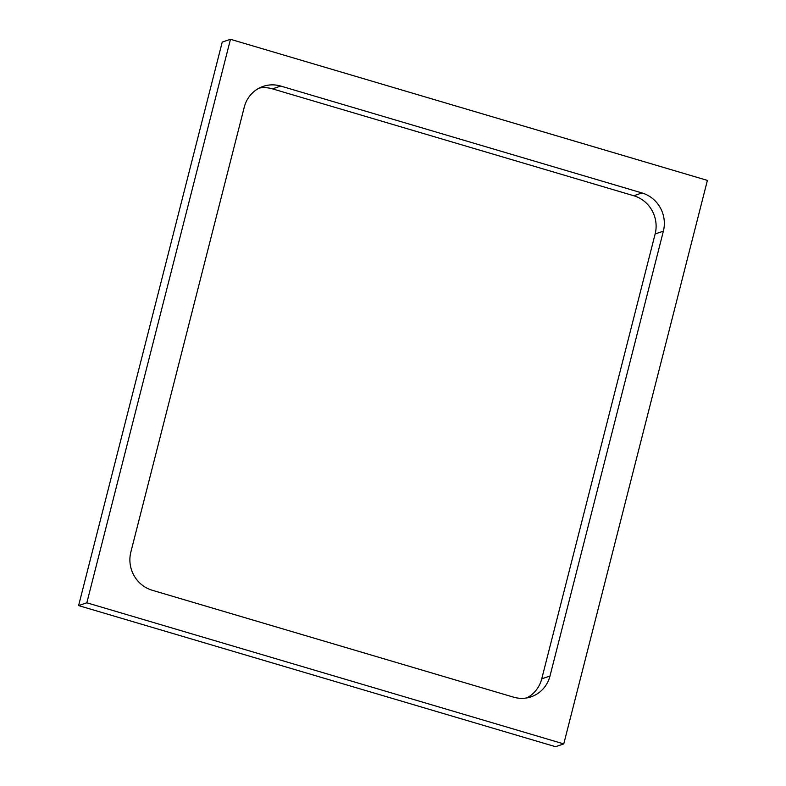 <?xml version="1.0" encoding="UTF-8"?>
<svg xmlns="http://www.w3.org/2000/svg" width="786" height="786" viewBox="0 0 786 786"><rect width="100%" height="100%" fill="white"/><g stroke="black" fill="none" stroke-linecap="round" stroke-linejoin="round"><path stroke-width="1.18" d="M642.034 192.963L633.791 195.753A30.988 29.75 -108.7 0 1 655.141 233.963L663.374 231.172A30.988 29.75 71.3 0 0 642.034 192.963L280.72 86.067A30.988 29.75 71.3 0 0 263.212 86.372A30.988 29.75 71.3 0 0 244.259 107.171L130.859 552.037A30.988 29.75 71.3 0 0 152.209 590.247L513.513 697.143A30.988 29.75 71.3 0 0 531.022 696.838A30.988 29.75 71.3 0 0 549.984 676.039L663.374 231.172M633.791 195.753L272.487 88.857L280.72 86.067M549.984 676.039L541.741 678.829A30.988 29.75 -108.7 0 1 526.797 697.919M541.741 678.829L655.141 233.963M259.203 88.081A30.988 29.75 -108.7 0 1 272.487 88.857M230.475 39.3L707.4 180.407L563.768 743.91L86.833 602.793L230.475 39.3L222.232 42.09L78.6 605.593L86.833 602.793M563.768 743.91L555.525 746.7L78.6 605.593"/></g></svg>
